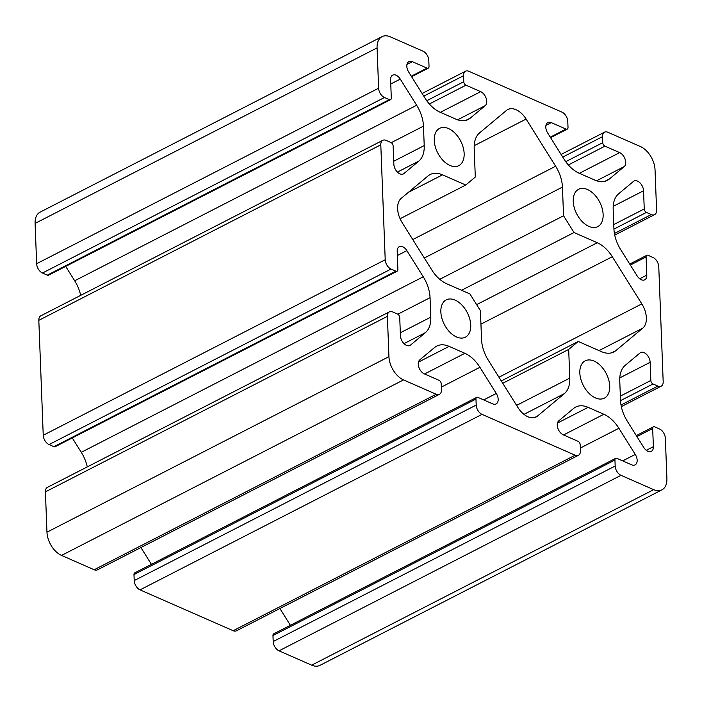 <?xml version="1.0" encoding="UTF-8"?>
<svg xmlns="http://www.w3.org/2000/svg" width="702" height="702" viewBox="0 0 702 702"><rect width="100%" height="100%" fill="white"/><g stroke="black" fill="none" stroke-linecap="round" stroke-linejoin="round"><path stroke-width="1.05" d="M449.912 165.435A20.972 12.917 62.8 0 0 458.783 165.654A20.972 12.917 62.8 0 0 463.144 147.341A20.972 12.917 62.8 0 0 448.499 128.554A20.972 12.917 62.8 0 0 439.627 128.334A20.972 12.917 62.8 0 0 435.266 146.648A20.972 12.917 62.8 0 0 449.912 165.435M588.89 226.395A20.972 12.917 62.8 0 0 597.762 226.623A20.972 12.917 62.8 0 0 602.123 208.301A20.972 12.917 62.8 0 0 587.477 189.514A20.972 12.917 62.8 0 0 578.606 189.294A20.972 12.917 62.8 0 0 574.245 207.608A20.972 12.917 62.8 0 0 588.89 226.395M456.502 336.969A20.972 12.917 62.8 0 0 465.373 337.197A20.972 12.917 62.8 0 0 469.735 318.883A20.972 12.917 62.8 0 0 455.089 300.096A20.972 12.917 62.8 0 0 446.218 299.868A20.972 12.917 62.8 0 0 441.856 318.182A20.972 12.917 62.8 0 0 456.502 336.969M595.48 397.937A20.972 12.917 62.8 0 0 604.352 398.157A20.972 12.917 62.8 0 0 608.713 379.843A20.972 12.917 62.8 0 0 594.067 361.056A20.972 12.917 62.8 0 0 585.196 360.837A20.972 12.917 62.8 0 0 580.835 379.15A20.972 12.917 62.8 0 0 595.48 397.937M517.865 407.423A19.516 12.013 62.8 0 0 527.886 416.76A19.516 12.013 62.8 0 0 536.135 416.97A19.516 12.013 62.8 0 0 537.521 416.049L564.373 393.62A29.265 18.015 62.8 0 0 569.787 378.106L568.681 349.438L578.229 341.462L601.456 351.649A29.265 18.015 62.8 0 0 613.829 351.956A29.265 18.015 62.8 0 0 615.908 350.579L642.76 328.15A19.516 12.013 62.8 0 0 641.83 303.887L612.302 256.721A29.265 18.015 62.8 0 0 597.27 242.725L574.043 232.537L563.548 215.768L562.442 187.101A29.265 18.015 62.8 0 0 555.642 166.225L526.114 119.068A19.516 12.013 62.8 0 0 507.844 109.521A19.516 12.013 62.8 0 0 506.458 110.442L479.598 132.871A29.265 18.015 62.8 0 0 474.192 148.385L475.298 177.053L470.524 181.046L465.751 185.03L442.523 174.842A29.265 18.015 62.8 0 0 430.15 174.535A29.265 18.015 62.8 0 0 428.071 175.912L401.219 198.341A19.516 12.013 62.8 0 0 402.149 222.604L431.677 269.77A29.265 18.015 62.8 0 0 446.709 283.766L469.936 293.954L480.431 310.723L481.528 339.391A29.265 18.015 62.8 0 0 488.338 360.266L517.865 407.423M641.277 279.729A8.117 5.002 -117.2 0 1 637.109 275.851L620.726 249.693A29.265 18.015 -117.2 0 1 613.925 228.817L613.171 209.354A29.265 18.015 -117.2 0 1 618.585 193.84L633.476 181.397A8.117 5.002 -117.2 0 1 634.055 181.011A8.117 5.002 -117.2 0 1 640.092 182.976A8.117 5.002 -117.2 0 1 643.55 190.777L644.243 208.942A2.931 1.799 62.8 0 0 646.428 212.425L651.289 214.558A7.801 4.809 62.8 0 0 654.589 214.645A7.801 4.809 62.8 0 0 656.589 210.135L655.036 169.823A19.516 12.013 62.8 0 0 640.478 146.578L607.818 132.248A7.801 4.809 62.8 0 0 604.519 132.169A7.801 4.809 62.8 0 0 602.527 136.671L602.755 142.673A2.931 1.799 62.8 0 0 604.94 146.165L619.655 152.615A8.117 5.002 -117.2 0 1 625.166 159.372A8.117 5.002 -117.2 0 1 624.21 166.602L609.318 179.045A29.265 18.015 -117.2 0 1 607.239 180.423A29.265 18.015 -117.2 0 1 594.866 180.107L579.097 173.192A29.265 18.015 -117.2 0 1 564.066 159.187L547.692 133.029A8.117 5.002 -117.2 0 1 547.876 122.552A8.117 5.002 -117.2 0 1 551.307 122.639L566.023 129.089A2.931 1.799 62.8 0 0 567.26 129.124A2.931 1.799 62.8 0 0 568.015 127.431L567.778 121.428A7.801 4.809 62.8 0 0 561.96 112.127L468.839 71.279A7.801 4.809 62.8 0 0 465.54 71.2A7.801 4.809 62.8 0 0 463.548 75.711L463.776 81.713A2.931 1.799 62.8 0 0 465.961 85.196L480.677 91.655A8.117 5.002 -117.2 0 1 486.188 98.403A8.117 5.002 -117.2 0 1 485.231 105.633L470.34 118.076A29.265 18.015 -117.2 0 1 468.26 119.454A29.265 18.015 -117.2 0 1 455.888 119.147L440.119 112.232A29.265 18.015 -117.2 0 1 425.087 98.227L408.704 72.069A8.117 5.002 -117.2 0 1 408.897 61.592A8.117 5.002 -117.2 0 1 412.328 61.671L427.044 68.129A2.931 1.799 62.8 0 0 428.281 68.155A2.931 1.799 62.8 0 0 429.027 66.471L428.799 60.469A7.801 4.809 62.8 0 0 422.981 51.167L390.321 36.837A19.516 12.013 62.8 0 0 382.063 36.636A19.516 12.013 62.8 0 0 377.079 47.894L378.624 88.206A7.801 4.809 62.8 0 0 384.45 97.508L389.312 99.64A2.931 1.799 62.8 0 0 390.549 99.675A2.931 1.799 62.8 0 0 391.304 97.982L390.602 79.817A8.117 5.002 -117.2 0 1 392.681 75.132A8.117 5.002 -117.2 0 1 400.28 79.107L416.663 105.265A29.265 18.015 -117.2 0 1 423.464 126.141L424.219 145.595A29.265 18.015 -117.2 0 1 418.804 161.118L403.913 173.552A8.117 5.002 -117.2 0 1 403.334 173.938A8.117 5.002 -117.2 0 1 399.903 173.85A8.117 5.002 -117.2 0 1 393.84 164.18L393.146 146.016A2.931 1.799 62.8 0 0 390.961 142.524L386.1 140.391A7.801 4.809 62.8 0 0 382.801 140.312A7.801 4.809 62.8 0 0 380.8 144.814L385.214 259.749A7.801 4.809 62.8 0 0 391.04 269.05L395.902 271.183A2.931 1.799 62.8 0 0 397.139 271.209A2.931 1.799 62.8 0 0 397.894 269.524L397.192 251.36A8.117 5.002 -117.2 0 1 399.271 246.674A8.117 5.002 -117.2 0 1 406.87 250.64L423.253 276.799A29.265 18.015 -117.2 0 1 430.054 297.674L430.8 317.137A29.265 18.015 -117.2 0 1 425.394 332.651L410.503 345.094A8.117 5.002 -117.2 0 1 409.924 345.481A8.117 5.002 -117.2 0 1 406.493 345.393A8.117 5.002 -117.2 0 1 400.43 335.714L399.736 317.55A2.931 1.799 62.8 0 0 397.551 314.066L392.69 311.934A7.801 4.809 62.8 0 0 389.391 311.846A7.801 4.809 62.8 0 0 387.39 316.356L388.943 356.669A19.516 12.013 62.8 0 0 403.501 379.914L436.161 394.243A7.801 4.809 62.8 0 0 439.461 394.322A7.801 4.809 62.8 0 0 441.453 389.821L441.225 383.818A2.931 1.799 62.8 0 0 439.04 380.326L424.324 373.876A8.117 5.002 -117.2 0 1 418.813 367.12A8.117 5.002 -117.2 0 1 419.761 359.889L434.661 347.446A29.265 18.015 -117.2 0 1 436.741 346.068A29.265 18.015 -117.2 0 1 449.113 346.376L464.882 353.299A29.265 18.015 -117.2 0 1 479.914 367.295L496.288 393.462A8.117 5.002 -117.2 0 1 496.103 403.94A8.117 5.002 -117.2 0 1 492.672 403.852L477.957 397.402A2.931 1.799 62.8 0 0 476.719 397.367A2.931 1.799 62.8 0 0 475.965 399.061L476.202 405.063A7.801 4.809 62.8 0 0 482.02 414.364L575.14 455.203A7.801 4.809 62.8 0 0 578.439 455.291A7.801 4.809 62.8 0 0 580.431 450.781L580.203 444.778A2.931 1.799 62.8 0 0 578.018 441.295L563.302 434.836A8.117 5.002 -117.2 0 1 557.792 428.088A8.117 5.002 -117.2 0 1 558.748 420.858L573.639 408.415A29.265 18.015 -117.2 0 1 575.719 407.037A29.265 18.015 -117.2 0 1 588.092 407.344L603.86 414.259A29.265 18.015 -117.2 0 1 618.892 428.264L635.266 454.422A8.117 5.002 -117.2 0 1 635.082 464.899A8.117 5.002 -117.2 0 1 631.651 464.821L616.935 458.362A2.931 1.799 62.8 0 0 615.698 458.336A2.931 1.799 62.8 0 0 614.943 460.021L615.18 466.023A7.801 4.809 62.8 0 0 620.998 475.324L653.659 489.654A19.516 12.013 62.8 0 0 661.907 489.856A19.516 12.013 62.8 0 0 666.9 478.597L665.356 438.285A7.801 4.809 62.8 0 0 659.529 428.983L654.668 426.851A2.931 1.799 62.8 0 0 653.43 426.816A2.931 1.799 62.8 0 0 652.676 428.51L653.378 446.674A8.117 5.002 -117.2 0 1 651.298 451.36A8.117 5.002 -117.2 0 1 647.867 451.272A8.117 5.002 -117.2 0 1 643.699 447.385L627.316 421.226A29.265 18.015 -117.2 0 1 620.515 400.351L619.761 380.888A29.265 18.015 -117.2 0 1 625.175 365.373L640.066 352.93A8.117 5.002 -117.2 0 1 640.645 352.553A8.117 5.002 -117.2 0 1 646.682 354.519A8.117 5.002 -117.2 0 1 650.14 362.311L650.833 380.475A2.931 1.799 62.8 0 0 653.018 383.968L657.879 386.1A7.801 4.809 62.8 0 0 661.179 386.179A7.801 4.809 62.8 0 0 663.179 381.677L658.766 266.742A7.801 4.809 62.8 0 0 652.939 257.441L648.078 255.309A2.931 1.799 62.8 0 0 646.84 255.282A2.931 1.799 62.8 0 0 646.086 256.967L646.788 275.131A8.117 5.002 -117.2 0 1 644.708 279.817A8.117 5.002 -117.2 0 1 641.277 279.729M615.698 458.336L273.719 633.845A2.931 1.799 62.8 0 0 272.973 635.529L273.201 641.531A7.801 4.809 62.8 0 0 279.019 650.833L311.679 665.163A19.516 12.013 62.8 0 0 319.937 665.364L661.907 489.856M279.879 608.511L290.382 625.289M476.719 397.367L134.74 572.876A2.931 1.799 62.8 0 0 133.985 574.569L134.222 580.572A7.801 4.809 62.8 0 0 140.04 589.873L233.161 630.721A7.801 4.809 62.8 0 0 236.46 630.8L578.439 455.291M140.9 547.551L151.404 564.32M389.391 311.846L47.411 487.355A7.801 4.809 62.8 0 0 45.411 491.865L46.964 532.177A19.516 12.013 62.8 0 0 61.522 555.422L94.182 569.752A7.801 4.809 62.8 0 0 97.481 569.831L439.461 394.322M72.271 437.943L81.274 452.307A29.265 18.015 -117.2 0 1 87.267 466.9M382.801 140.312L40.821 315.821A7.801 4.809 62.8 0 0 38.821 320.323L43.234 435.258A7.801 4.809 62.8 0 0 49.061 444.559L53.922 446.691A2.931 1.799 62.8 0 0 55.16 446.718L397.139 271.209M65.681 266.4L74.684 280.774A29.265 18.015 -117.2 0 1 80.677 295.366M382.063 36.636L40.093 212.144A19.516 12.013 62.8 0 0 35.1 223.403L36.644 263.715A7.801 4.809 62.8 0 0 42.471 273.017L47.332 275.149A2.931 1.799 62.8 0 0 48.57 275.184L390.549 99.675M465.751 185.03L400.087 218.734M568.681 349.438L502.746 383.274M578.229 341.462L501.289 380.949M574.043 232.537L461.539 290.277M563.548 215.768L439.759 279.299M643.55 190.777L613.206 206.344M644.243 208.942L613.759 224.587M646.428 212.425L613.934 229.098M651.289 214.558L614.417 233.485M602.527 136.671L562.75 157.081M602.755 142.673L565.733 161.671M604.94 146.165L568.339 164.944M619.655 152.615L579.352 173.306M624.21 166.602L596.586 180.783M609.318 179.045L604.913 181.3M551.307 122.639L545.945 125.395M566.023 129.089L550.28 137.171M463.548 75.711L423.771 96.121M463.776 81.713L426.755 100.711M465.961 85.196L429.361 103.984M480.677 91.655L440.365 112.338M485.231 105.633L457.607 119.814M470.34 118.076L465.935 120.34M412.328 61.671L406.967 64.426M427.044 68.129L411.302 76.211M377.079 47.894L35.1 223.403M378.624 88.206L36.644 263.715M384.45 97.508L42.471 273.017M389.312 99.64L47.332 275.149M400.28 79.107L390.76 83.986M416.663 105.265L74.684 280.774M423.464 126.141L391.242 142.673M424.219 145.595L393.734 161.241M418.804 161.118L397.411 172.095M403.913 173.552L402.685 174.184M380.8 144.814L38.821 320.323M385.214 259.749L43.234 435.258M391.04 269.05L49.061 444.559M395.902 271.183L53.922 446.691M406.87 250.64L397.35 255.528M423.253 276.799L81.274 452.307M430.054 297.674L397.832 314.215M430.8 317.137L400.324 332.783M425.394 332.651L404.001 343.629M410.503 345.094L409.275 345.726M387.39 316.356L45.411 491.865M388.943 356.669L46.964 532.177M403.501 379.914L61.522 555.422M436.161 394.243L94.182 569.752M449.113 346.376L418.462 362.109M464.882 353.299L424.57 373.982M479.914 367.295L441.347 387.092M496.288 393.462L483.704 399.921M475.965 399.061L133.985 574.569M476.202 405.063L134.222 580.572M482.02 414.364L140.04 589.873M575.14 455.203L233.161 630.721M588.092 407.344L557.441 423.069M603.86 414.259L563.557 434.95M618.892 428.264L580.326 448.051M635.266 454.422L622.683 460.881M614.943 460.021L272.973 635.529M615.18 466.023L273.201 641.531M620.998 475.324L279.019 650.833M653.659 489.654L311.679 665.163M652.676 428.51L636.933 436.591M653.378 446.674L646.279 450.315M650.14 362.311L619.796 377.887M650.833 380.475L620.349 396.121M653.018 383.968L620.524 400.64M657.879 386.1L621.007 405.019M646.086 256.967L630.343 265.049M646.788 275.131L639.689 278.773M442.523 174.842L408.362 192.374M537.521 416.049L534.582 417.558M564.373 393.62L523.955 414.364M569.787 378.106L516.593 405.396M615.908 350.579L611.503 352.843M642.76 328.15L599.034 350.588M641.83 303.887L498.955 377.22M612.302 256.721L480.949 324.14M597.27 242.725L476.623 304.642M562.442 187.101L424.306 257.994M555.642 166.225L412.767 239.557M526.114 119.068L474.21 145.7M654.589 214.645L614.733 235.1M604.519 132.169L561.1 154.449M567.26 129.124L550.596 137.68M465.54 71.2L422.121 93.489M428.281 68.155L411.618 76.711M653.43 426.816L636.319 435.6M661.179 386.179L621.323 406.633M646.84 255.282L629.729 264.057"/></g></svg>
